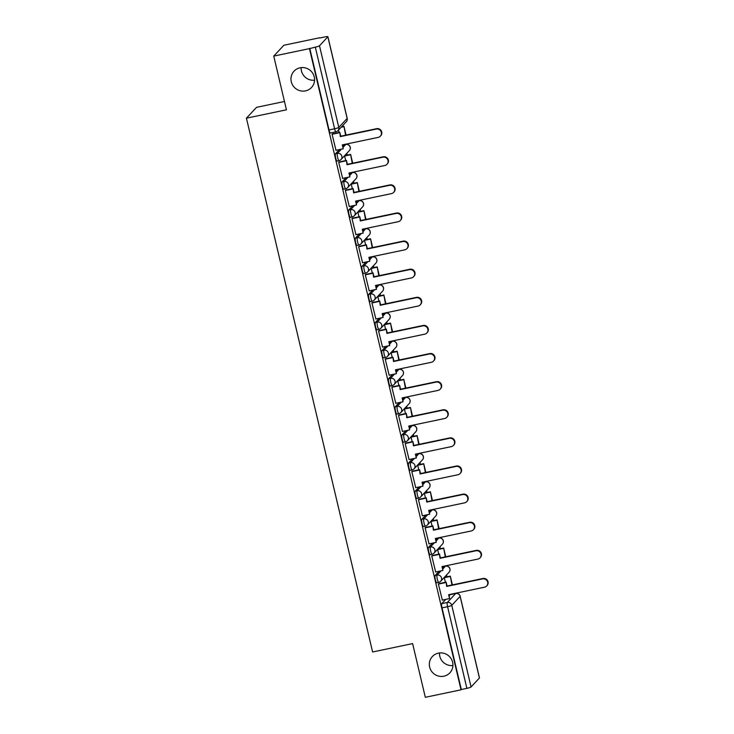 <?xml version="1.0" encoding="UTF-8"?>
<svg xmlns="http://www.w3.org/2000/svg" width="734" height="734" viewBox="0 0 734 734"><rect width="100%" height="100%" fill="white"/><g stroke="black" fill="none" stroke-linecap="round" stroke-linejoin="round"><path stroke-width="1.1" d="M438.418 653.141A11.955 11.625 43 0 1 449.878 672.83A11.955 11.625 43 0 1 430.977 670.381A11.955 11.625 43 0 1 438.418 653.141M300.05 67.803A11.955 11.625 43 0 1 311.519 87.502A11.955 11.625 43 0 1 292.609 85.052A11.955 11.625 43 0 1 300.05 67.803M439.079 571.272L435.115 575.52A3.734 0.716 78.2 0 0 435.381 579.759A3.734 0.716 78.2 0 0 436.73 582.778A3.734 0.716 78.2 0 0 436.822 582.732M432.436 543.16L428.472 547.408A3.734 0.716 78.2 0 0 428.729 551.647A3.734 0.716 78.2 0 0 430.087 554.665A3.734 0.716 78.2 0 0 430.17 554.62M425.793 515.048L421.821 519.296A3.734 0.716 78.2 0 0 422.087 523.535A3.734 0.716 78.2 0 0 423.445 526.553A3.734 0.716 78.2 0 0 423.527 526.498M419.151 486.936L415.178 491.184A3.734 0.716 78.2 0 0 415.444 495.422A3.734 0.716 78.2 0 0 416.793 498.441A3.734 0.716 78.2 0 0 416.884 498.386M412.499 458.814L408.535 463.071A3.734 0.716 78.2 0 0 408.792 467.301A3.734 0.716 78.2 0 0 410.15 470.329A3.734 0.716 78.2 0 0 410.242 470.274M405.856 430.702L401.883 434.959A3.734 0.716 78.2 0 0 402.149 439.189A3.734 0.716 78.2 0 0 403.507 442.217A3.734 0.716 78.2 0 0 403.59 442.162M399.213 402.59L395.241 406.838A3.734 0.716 78.2 0 0 395.507 411.077A3.734 0.716 78.2 0 0 396.855 414.104A3.734 0.716 78.2 0 0 396.947 414.049M392.562 374.478L388.598 378.726A3.734 0.716 78.2 0 0 388.855 382.964A3.734 0.716 78.2 0 0 390.213 385.992A3.734 0.716 78.2 0 0 390.304 385.937M385.919 346.365L381.946 350.613A3.734 0.716 78.2 0 0 382.212 354.852A3.734 0.716 78.2 0 0 383.57 357.88A3.734 0.716 78.2 0 0 383.653 357.825M379.276 318.253L375.303 322.501A3.734 0.716 78.2 0 0 375.569 326.74A3.734 0.716 78.2 0 0 376.918 329.759A3.734 0.716 78.2 0 0 377.01 329.713M372.624 290.141L368.661 294.389A3.734 0.716 78.2 0 0 368.918 298.628A3.734 0.716 78.2 0 0 370.275 301.646A3.734 0.716 78.2 0 0 370.367 301.601M365.982 262.029L362.018 266.277A3.734 0.716 78.2 0 0 362.275 270.516A3.734 0.716 78.2 0 0 363.633 273.534A3.734 0.716 78.2 0 0 363.715 273.488M359.339 233.917L355.366 238.165A3.734 0.716 78.2 0 0 355.632 242.403A3.734 0.716 78.2 0 0 356.99 245.422A3.734 0.716 78.2 0 0 357.073 245.367M352.687 205.804L348.723 210.052A3.734 0.716 78.2 0 0 348.98 214.291A3.734 0.716 78.2 0 0 350.338 217.31A3.734 0.716 78.2 0 0 350.43 217.255M346.044 177.683L342.081 181.94A3.734 0.716 78.2 0 0 342.338 186.17A3.734 0.716 78.2 0 0 343.696 189.198A3.734 0.716 78.2 0 0 343.778 189.143M339.402 149.571L335.429 153.828A3.734 0.716 78.2 0 0 335.695 158.058A3.734 0.716 78.2 0 0 337.053 161.085A3.734 0.716 78.2 0 0 337.135 161.03M452.933 665.527A11.955 11.625 43 0 1 439.483 652.966M314.565 80.19A11.955 11.625 43 0 1 301.114 67.638M447.006 576.814L446.566 574.942M440.363 548.702L439.923 546.83M433.721 520.58L433.28 518.718M427.069 492.468L426.628 490.606M420.426 464.356L419.986 462.493M413.783 436.244L413.343 434.381M407.131 408.132L406.691 406.269M400.489 380.019L400.048 378.157M393.846 351.907L393.406 350.045M387.194 323.795L386.754 321.932M380.551 295.683L380.111 293.811M373.909 267.571L373.468 265.699M367.257 239.449L366.817 237.587M360.614 211.337L360.174 209.474M353.971 183.225L353.531 181.362M347.32 155.113L346.879 153.25M319.639 38.021L324.85 36.929A3.734 0.486 -13.3 0 1 327.896 36.7A3.734 0.486 -13.3 0 1 327.85 36.81L319.492 45.765L338.787 127.395L347.145 118.44L327.85 36.81M284.471 101.485L256.551 107.338L246.422 118.183L286.434 109.806L273.745 56.105L309.454 48.627L461.025 689.822L425.316 697.3L412.618 643.599L372.606 651.976L246.422 118.183M273.745 56.105L283.874 45.251L319.584 37.773M479.421 678.005L460.126 596.366A3.734 0.486 -13.3 0 0 460.172 596.256L479.467 677.895A3.734 0.486 166.7 0 1 479.421 678.005L471.063 686.96A3.734 0.486 166.7 0 1 466.879 688.345L461.319 689.51L442.024 607.871A3.734 0.716 -101.8 0 1 441.758 603.632L445.731 599.384M449.309 595.549L450.125 594.678L455.686 593.512A3.734 0.716 -101.8 0 1 455.768 593.467A3.734 0.716 -101.8 0 1 455.878 593.476M309.748 48.316L329.043 129.946L334.612 128.78A3.734 0.486 166.7 0 0 338.787 127.395A3.734 3.633 43 0 1 336.053 131.753A3.734 0.716 -101.8 0 1 335.97 131.808A3.734 0.716 -101.8 0 1 334.612 128.78L315.308 47.15L309.454 48.627M315.308 47.15A3.734 0.486 -13.3 0 0 319.492 45.765M332.52 133.854L332.043 134.184L335.988 150.287M345.063 155.59L344.604 155.975L345.696 160.599M339.172 161.966L338.695 162.297L342.64 178.399M351.714 183.702L351.247 184.087L352.338 188.711M345.815 190.078L345.338 190.409L349.283 206.511M358.357 211.814L357.889 212.199L358.99 216.824M352.458 218.191L351.981 218.521L355.926 234.623M365 239.926L364.541 240.312L365.633 244.936M359.109 246.303L358.632 246.642L362.578 262.744M371.652 268.038L371.184 268.424L372.276 273.048M365.752 274.415L365.275 274.755L369.22 290.857M378.294 296.151L377.827 296.536L378.928 301.16M372.395 302.527L371.918 302.867L375.863 318.969M384.937 324.263L384.478 324.648L385.57 329.272M379.047 330.639L378.57 330.979L382.515 347.081M391.589 352.375L391.121 352.76L392.213 357.385M385.689 358.752L385.212 359.091L389.158 375.193M398.232 380.487L397.764 380.873L398.856 385.506M392.332 386.864L391.855 387.203L395.8 403.305M404.874 408.609L404.416 408.985L405.507 413.618M398.984 414.985L398.507 415.316L402.452 431.418M411.526 436.721L411.058 437.106L412.15 441.73M405.627 443.097L405.15 443.428L409.095 459.53M418.169 464.833L417.701 465.218L418.793 469.843M412.269 471.21L411.792 471.54L415.738 487.642M424.812 492.945L424.353 493.331L425.445 497.955M418.921 499.322L418.444 499.652L422.389 515.754M431.464 521.057L430.996 521.443L432.087 526.067M425.564 527.434L425.087 527.774L429.032 543.866M438.106 549.17L437.638 549.555L438.73 554.179M432.207 555.546L431.73 555.886L435.675 571.988M444.749 577.282L444.29 577.667L445.382 582.291M438.849 583.658L438.382 583.998L442.318 600.1M442.666 567.437L445.446 566.153A3.734 0.716 -101.8 0 1 445.538 566.097A3.734 0.716 -101.8 0 1 445.648 566.116M436.024 539.325L438.804 538.04A3.734 0.716 -101.8 0 1 438.886 537.985A3.734 0.716 -101.8 0 1 438.996 538.004M429.372 511.203L432.161 509.928A3.734 0.716 -101.8 0 1 432.243 509.873A3.734 0.716 -101.8 0 1 432.354 509.891M422.729 483.091L425.509 481.816A3.734 0.716 -101.8 0 1 425.601 481.761A3.734 0.716 -101.8 0 1 425.711 481.779M416.086 454.979L418.866 453.704A3.734 0.716 -101.8 0 1 418.958 453.649A3.734 0.716 -101.8 0 1 419.059 453.667M409.434 426.867L412.224 425.582A3.734 0.716 -101.8 0 1 412.306 425.536A3.734 0.716 -101.8 0 1 412.416 425.555M402.792 398.755L405.572 397.47A3.734 0.716 -101.8 0 1 405.663 397.424A3.734 0.716 -101.8 0 1 405.774 397.443M396.149 370.642L398.929 369.358A3.734 0.716 -101.8 0 1 399.021 369.312A3.734 0.716 -101.8 0 1 399.122 369.321M389.497 342.53L392.286 341.246A3.734 0.716 -101.8 0 1 392.369 341.2A3.734 0.716 -101.8 0 1 392.479 341.209M382.854 314.418L385.634 313.134A3.734 0.716 -101.8 0 1 385.726 313.079A3.734 0.716 -101.8 0 1 385.836 313.097M376.212 286.306L378.992 285.021A3.734 0.716 -101.8 0 1 379.083 284.966A3.734 0.716 -101.8 0 1 379.184 284.985M369.56 258.194L372.349 256.909A3.734 0.716 -101.8 0 1 372.432 256.854A3.734 0.716 -101.8 0 1 372.542 256.872M362.917 230.072L365.706 228.797A3.734 0.716 -101.8 0 1 365.789 228.742A3.734 0.716 -101.8 0 1 365.899 228.76M356.274 201.96L359.054 200.685A3.734 0.716 -101.8 0 1 359.146 200.63A3.734 0.716 -101.8 0 1 359.247 200.648M349.623 173.848L352.412 172.573A3.734 0.716 -101.8 0 1 352.494 172.518A3.734 0.716 -101.8 0 1 352.604 172.536M342.98 145.736L345.769 144.46A3.734 0.716 -101.8 0 1 345.852 144.405A3.734 0.716 -101.8 0 1 345.962 144.424M338.484 130.102L339.053 132.487M329.043 129.946A3.734 0.716 78.2 0 0 330.401 132.973A3.734 0.716 78.2 0 0 330.493 132.918M376.23 129.092L376.615 128.689A4.294 4.175 43 0 1 380.735 135.762L380.35 136.175A4.294 4.175 -137 0 0 376.23 129.092L340.347 136.607L339.814 132.322L332.318 133.891M335.86 150.314L343.218 148.773L342.301 144.901L378.193 137.386A4.294 4.175 -137 0 0 380.35 136.175M343.218 148.773L342.76 144.8M332.071 134.276L339.429 132.735M346.053 135.084L343.98 126.312L341.558 126.817M345.595 135.175L343.98 126.312M341.172 127.23L343.595 126.716M376.615 128.689L340.723 136.203L339.814 132.322M382.882 157.204L383.258 156.801A4.294 4.175 43 0 1 387.378 163.875L387.002 164.288A4.294 4.175 -137 0 0 382.882 157.204L346.989 164.719L346.457 160.434L338.97 162.003M342.503 178.426L349.861 176.885L348.944 173.013L384.836 165.499A4.294 4.175 -137 0 0 387.002 164.288M349.861 176.885L349.402 172.921M338.713 162.388L346.072 160.847M352.705 163.196L350.632 154.424L344.934 155.617M352.247 163.287L350.632 154.424M344.613 156.012L350.246 154.837M383.258 156.801L347.375 164.315L346.457 160.434M389.525 185.326L389.91 184.913A4.294 4.175 43 0 1 394.03 191.987L393.644 192.4A4.294 4.175 -137 0 0 389.525 185.326L353.632 192.84L353.1 188.546L345.613 190.115M349.155 206.538L356.513 204.997L355.595 201.125L391.479 193.611A4.294 4.175 -137 0 0 393.644 192.4M356.513 204.997L356.054 201.033M345.356 190.501L352.715 188.959M359.348 191.308L357.274 182.537L351.577 183.729M358.889 191.409L357.274 182.537M351.256 184.124L356.889 182.95M389.91 184.913L354.017 192.427L353.1 188.546M396.167 213.438L396.553 213.025A4.294 4.175 43 0 1 400.672 220.099L400.287 220.512A4.294 4.175 -137 0 0 396.167 213.438L360.275 220.952L359.752 216.668L352.256 218.227M355.797 234.651L363.156 233.109L362.238 229.237L398.131 221.723A4.294 4.175 -137 0 0 400.287 220.512M363.156 233.109L362.697 229.146M352.008 218.613L359.366 217.071M365.991 219.42L363.917 210.649L358.229 211.842M365.532 219.521L363.917 210.649M357.898 212.236L363.532 211.062M396.553 213.025L360.66 220.539L359.752 216.668M402.81 241.55L403.195 241.137A4.294 4.175 43 0 1 407.315 248.211L406.939 248.624A4.294 4.175 -137 0 0 402.81 241.55L366.927 249.065L366.394 244.78L358.908 246.349M362.44 262.763L369.798 261.231L368.881 257.35L404.773 249.835A4.294 4.175 -137 0 0 406.939 248.624M369.798 261.231L369.34 257.258M358.651 246.725L366.009 245.184M372.643 247.532L370.569 238.761L364.871 239.954M372.184 247.633L370.569 238.761M364.55 240.348L370.184 239.174M403.195 241.137L367.312 248.652L366.394 244.78M409.462 269.662L409.847 269.25A4.294 4.175 43 0 1 413.967 276.323L413.581 276.736A4.294 4.175 -137 0 0 409.462 269.662L373.569 277.177L373.037 272.892L365.55 274.461M369.092 290.884L376.45 289.343L375.533 285.462L411.416 277.947A4.294 4.175 -137 0 0 413.581 276.736M376.45 289.343L375.992 285.37M365.293 274.837L372.652 273.305M379.285 275.645L377.212 266.873L371.514 268.066M378.827 275.745L377.212 266.873M371.193 268.461L376.826 267.286M409.847 269.25L373.955 276.764L373.037 272.892M416.105 297.775L416.49 297.362A4.294 4.175 43 0 1 420.61 304.436L420.224 304.849A4.294 4.175 -137 0 0 416.105 297.775L380.212 305.289L379.68 301.004L372.193 302.573M375.735 318.996L383.093 317.455L382.175 313.583L418.068 306.06A4.294 4.175 -137 0 0 420.224 304.849M383.093 317.455L382.634 313.482M371.945 302.958L379.304 301.417M385.928 303.757L383.854 294.985L378.166 296.178M385.469 303.858L383.854 294.985M377.836 296.582L383.469 295.398M416.49 297.362L380.597 304.876L379.68 301.004M422.747 325.887L423.133 325.474A4.294 4.175 43 0 1 427.252 332.557L426.876 332.961A4.294 4.175 -137 0 0 422.747 325.887L386.864 333.401L386.332 329.116L378.845 330.685M382.377 347.109L389.736 345.567L388.818 341.695L424.711 334.181A4.294 4.175 -137 0 0 426.876 332.961M389.736 345.567L389.277 341.594M378.588 331.071L385.946 329.529M392.58 331.878L390.506 323.098L384.809 324.29M392.121 331.97L390.506 323.098M384.488 324.694L390.121 323.511M423.133 325.474L387.249 332.988L386.332 329.116M429.399 353.999L429.785 353.586A4.294 4.175 43 0 1 433.904 360.669L433.519 361.073A4.294 4.175 -137 0 0 429.399 353.999L393.507 361.513L392.974 357.229L385.488 358.798M389.029 375.221L396.388 373.679L395.47 369.808L431.353 362.293A4.294 4.175 -137 0 0 433.519 361.073M396.388 373.679L395.929 369.707M385.231 359.183L392.589 357.642M399.223 359.99L397.149 351.21L391.451 352.403M398.764 360.082L397.149 351.21M391.13 352.806L396.764 351.623M429.785 353.586L393.892 361.1L392.974 357.229M436.042 382.111L436.427 381.698A4.294 4.175 43 0 1 440.547 388.781L440.161 389.194A4.294 4.175 -137 0 0 436.042 382.111L400.149 389.626L399.617 385.341L392.13 386.91M395.672 403.333L403.03 401.792L402.113 397.92L438.005 390.405A4.294 4.175 -137 0 0 440.161 389.194M403.03 401.792L402.571 397.819M391.883 387.295L399.241 385.754M405.865 388.103L403.792 379.322L398.103 380.515M405.407 388.194L403.792 379.322M397.773 380.918L403.406 379.735M436.427 381.698L400.535 389.213L399.617 385.341M442.685 410.223L443.07 409.82A4.294 4.175 43 0 1 447.189 416.894L446.804 417.307A4.294 4.175 -137 0 0 442.685 410.223L406.801 417.738L406.269 413.453L398.782 415.022M402.315 431.445L409.673 429.904L408.755 426.032L444.648 418.518A4.294 4.175 -137 0 0 446.804 417.307M409.673 429.904L409.214 425.931M398.525 415.407L405.884 413.866M412.517 416.215L410.444 407.443L404.746 408.636M412.058 416.306L410.444 407.443M404.425 409.031L410.058 407.847M443.07 409.82L407.187 417.334L406.269 413.453M449.336 438.336L449.722 437.932A4.294 4.175 43 0 1 453.841 445.006L453.456 445.419A4.294 4.175 -137 0 0 449.336 438.336L413.444 445.85L412.912 441.565L405.425 443.134M408.966 459.557L416.316 458.016L415.407 454.144L451.291 446.63A4.294 4.175 -137 0 0 453.456 445.419M416.316 458.016L415.866 454.052M405.168 443.519L412.526 441.978M419.16 444.327L417.086 435.556L411.389 436.748M418.701 444.419L417.086 435.556M411.068 437.143L416.701 435.968M449.722 437.932L413.829 445.446L412.912 441.565M455.979 466.457L456.364 466.044A4.294 4.175 43 0 1 460.484 473.118L460.099 473.531A4.294 4.175 -137 0 0 455.979 466.457L420.087 473.971L419.554 469.677L412.068 471.246M415.609 487.67L422.967 486.128L422.05 482.256L457.943 474.742A4.294 4.175 -137 0 0 460.099 473.531M422.967 486.128L422.509 482.165M411.82 471.632L419.178 470.09M425.803 472.439L423.729 463.668L418.041 464.861M425.344 472.54L423.729 463.668M417.71 465.255L423.344 464.081M456.364 466.044L420.472 473.558L419.554 469.677M462.622 494.569L463.007 494.156A4.294 4.175 43 0 1 467.127 501.23L466.741 501.643A4.294 4.175 -137 0 0 462.622 494.569L426.738 502.084L426.206 497.799L418.719 499.359M422.252 515.782L429.61 514.24L428.693 510.369L464.585 502.854A4.294 4.175 -137 0 0 466.741 501.643M429.61 514.24L429.151 510.277M418.463 499.744L425.821 498.202M432.454 500.551L430.381 491.78L424.683 492.973M431.996 500.652L430.381 491.78M424.362 493.367L429.996 492.193M463.007 494.156L427.124 501.671L426.206 497.799M469.274 522.681L469.659 522.269A4.294 4.175 43 0 1 473.779 529.342L473.393 529.755A4.294 4.175 -137 0 0 469.274 522.681L433.381 530.196L432.849 525.911L425.362 527.48M428.904 543.894L436.253 542.362L435.345 538.481L471.228 530.966A4.294 4.175 -137 0 0 473.393 529.755M436.253 542.362L435.803 538.389M425.105 527.856L432.464 526.315M439.097 528.663L437.024 519.892L431.326 521.085M438.638 528.764L437.024 519.892M431.005 521.479L436.638 520.305M469.659 522.269L433.766 529.783L432.849 525.911M475.916 550.794L476.302 550.381A4.294 4.175 43 0 1 480.421 557.455L480.036 557.868A4.294 4.175 -137 0 0 475.916 550.794L440.024 558.308L439.492 554.023L432.005 555.592M435.546 572.015L442.905 570.474L441.987 566.593L477.88 559.079A4.294 4.175 -137 0 0 480.036 557.868M442.905 570.474L442.446 566.501M431.757 555.968L439.115 554.436M445.74 556.776L443.666 548.004L437.978 549.197M445.281 556.877L443.666 548.004M437.647 549.592L443.281 548.417M476.302 550.381L440.409 557.895L439.492 554.023M482.559 578.906L482.944 578.493A4.294 4.175 43 0 1 487.064 585.567L486.679 585.98A4.294 4.175 -137 0 0 482.559 578.906L446.676 586.42L446.144 582.135L438.657 583.704M442.189 600.128L449.547 598.586L448.63 594.705L484.523 587.191A4.294 4.175 -137 0 0 486.679 585.98M449.547 598.586L449.089 594.613M438.4 584.09L445.758 582.548M452.392 584.888L450.309 576.117L444.62 577.309M451.933 584.989L450.309 576.117M444.299 577.713L449.933 576.529M482.944 578.493L447.061 586.007L446.144 582.135M442.987 568.795L445.446 566.153A3.734 3.633 -137 0 1 449.034 572.309L440.675 581.264A3.734 3.633 -137 0 1 438.794 582.319A3.734 0.716 -101.8 0 1 438.712 582.365A3.734 0.716 -101.8 0 1 437.354 579.346A3.734 0.716 -101.8 0 1 437.088 575.107L441.061 570.859M435.115 575.52L437.088 575.107A3.734 3.633 43 0 1 441.529 577.961A3.734 3.633 -137 0 1 440.675 581.264A3.734 3.734 0 0 1 438.712 582.365L436.73 582.778M436.345 540.674L438.804 538.04A3.734 3.633 -137 0 1 442.391 544.197L434.023 553.152A3.734 3.633 -137 0 1 432.152 554.207A3.734 0.716 -101.8 0 1 432.06 554.253A3.734 0.716 -101.8 0 1 430.702 551.234A3.734 0.716 -101.8 0 1 430.445 546.995L434.409 542.747M428.472 547.408L430.445 546.995A3.734 3.633 43 0 1 434.886 549.849A3.734 3.633 -137 0 1 434.023 553.152A3.734 3.734 0 0 1 432.06 554.253L430.087 554.665M429.693 512.561L432.161 509.928A3.734 3.633 -137 0 1 435.739 516.075L427.381 525.03A3.734 3.633 -137 0 1 425.5 526.085A3.734 0.716 -101.8 0 1 425.417 526.14A3.734 0.716 -101.8 0 1 424.059 523.122A3.734 0.716 -101.8 0 1 423.802 518.883L427.766 514.635M421.821 519.296L423.802 518.883A3.734 3.633 43 0 1 428.243 521.736A3.734 3.633 -137 0 1 427.381 525.03A3.734 3.734 0 0 1 425.417 526.14L423.445 526.553M423.05 484.449L425.509 481.816A3.734 3.633 -137 0 1 429.096 487.963L420.738 496.918A3.734 3.633 -137 0 1 418.857 497.973A3.734 0.716 -101.8 0 1 418.775 498.028A3.734 0.716 -101.8 0 1 417.417 495A3.734 0.716 -101.8 0 1 417.151 490.771L421.123 486.523M415.178 491.184L417.151 490.771A3.734 3.633 43 0 1 421.591 493.624A3.734 3.633 -137 0 1 420.738 496.918A3.734 3.734 0 0 1 418.775 498.028L416.793 498.441M416.407 456.337L418.866 453.704A3.734 3.633 -137 0 1 422.454 459.851L414.086 468.806A3.734 3.633 -137 0 1 412.214 469.861A3.734 0.716 -101.8 0 1 412.123 469.916A3.734 0.716 -101.8 0 1 410.765 466.888A3.734 0.716 -101.8 0 1 410.508 462.659L414.471 458.401M408.535 463.071L410.508 462.659A3.734 3.633 43 0 1 414.949 465.503A3.734 3.633 -137 0 1 414.086 468.806A3.734 3.734 0 0 1 412.123 469.916L410.15 470.329M409.756 428.225L412.224 425.582A3.734 3.633 -137 0 1 415.802 431.739L407.443 440.694A3.734 3.633 -137 0 1 405.563 441.749A3.734 0.716 -101.8 0 1 405.48 441.804A3.734 0.716 -101.8 0 1 404.122 438.776A3.734 0.716 -101.8 0 1 403.865 434.537L407.829 430.289M401.883 434.959L403.865 434.537A3.734 3.633 43 0 1 408.306 437.391A3.734 3.633 -137 0 1 407.443 440.694A3.734 3.734 0 0 1 405.48 441.804L403.507 442.217M403.113 400.113L405.572 397.47A3.734 3.633 -137 0 1 409.159 403.627L400.801 412.581A3.734 3.633 -137 0 1 398.92 413.637A3.734 0.716 -101.8 0 1 398.837 413.692A3.734 0.716 -101.8 0 1 397.479 410.664A3.734 0.716 -101.8 0 1 397.213 406.425L401.186 402.177M395.241 406.838L397.213 406.425A3.734 3.633 43 0 1 401.654 409.278A3.734 3.633 -137 0 1 400.801 412.581A3.734 3.734 0 0 1 398.837 413.692L396.855 414.104M396.47 372L398.929 369.358A3.734 3.633 -137 0 1 402.516 375.514L394.149 384.469A3.734 3.633 -137 0 1 392.277 385.524A3.734 0.716 -101.8 0 1 392.185 385.579A3.734 0.716 -101.8 0 1 390.827 382.552A3.734 0.716 -101.8 0 1 390.571 378.313L394.534 374.065M388.598 378.726L390.571 378.313A3.734 3.633 43 0 1 395.011 381.166A3.734 3.633 -137 0 1 394.149 384.469A3.734 3.734 0 0 1 392.185 385.579L390.213 385.992M389.818 343.888L392.286 341.246A3.734 3.633 -137 0 1 395.865 347.402L387.506 356.357A3.734 3.633 -137 0 1 385.625 357.412A3.734 0.716 -101.8 0 1 385.543 357.467A3.734 0.716 -101.8 0 1 384.185 354.439A3.734 0.716 -101.8 0 1 383.928 350.201L387.891 345.953M381.946 350.613L383.928 350.201A3.734 3.633 43 0 1 388.369 353.054A3.734 3.633 -137 0 1 387.506 356.357A3.734 3.734 0 0 1 385.543 357.467L383.57 357.88M383.176 315.776L385.634 313.134A3.734 3.633 -137 0 1 389.222 319.29L380.863 328.245A3.734 3.633 -137 0 1 378.983 329.3A3.734 0.716 -101.8 0 1 378.9 329.346A3.734 0.716 -101.8 0 1 377.542 326.327A3.734 0.716 -101.8 0 1 377.276 322.088L381.249 317.84M375.303 322.501L377.276 322.088A3.734 3.633 43 0 1 381.717 324.942A3.734 3.633 -137 0 1 380.863 328.245A3.734 3.734 0 0 1 378.9 329.346L376.918 329.759M376.533 287.664L378.992 285.021A3.734 3.633 -137 0 1 382.579 291.178L374.212 300.133A3.734 3.633 -137 0 1 372.34 301.188A3.734 0.716 -101.8 0 1 372.248 301.234A3.734 0.716 -101.8 0 1 370.89 298.215A3.734 0.716 -101.8 0 1 370.633 293.976L374.597 289.728M368.661 294.389L370.633 293.976A3.734 3.633 43 0 1 375.074 296.83A3.734 3.633 -137 0 1 374.212 300.133A3.734 3.734 0 0 1 372.248 301.234L370.275 301.646M369.881 259.542L372.349 256.909A3.734 3.633 -137 0 1 375.927 263.066L367.569 272.02A3.734 3.633 -137 0 1 365.688 273.076A3.734 0.716 -101.8 0 1 365.605 273.121A3.734 0.716 -101.8 0 1 364.248 270.103A3.734 0.716 -101.8 0 1 363.991 265.864L367.954 261.616M362.018 266.277L363.991 265.864A3.734 3.633 43 0 1 368.431 268.717A3.734 3.633 -137 0 1 367.569 272.02A3.734 3.734 0 0 1 365.605 273.121L363.633 273.534M363.238 231.43L365.706 228.797A3.734 3.633 -137 0 1 369.285 234.944L360.926 243.899A3.734 3.633 -137 0 1 359.045 244.954A3.734 0.716 -101.8 0 1 358.963 245.009A3.734 0.716 -101.8 0 1 357.605 241.991A3.734 0.716 -101.8 0 1 357.339 237.752L361.312 233.504M355.366 238.165L357.339 237.752A3.734 3.633 43 0 1 361.779 240.605A3.734 3.633 -137 0 1 360.926 243.899A3.734 3.734 0 0 1 358.963 245.009L356.99 245.422M356.596 203.318L359.054 200.685A3.734 3.633 -137 0 1 362.642 206.832L354.283 215.787A3.734 3.633 -137 0 1 352.403 216.842A3.734 0.716 -101.8 0 1 352.311 216.897A3.734 0.716 -101.8 0 1 350.953 213.869A3.734 0.716 -101.8 0 1 350.696 209.64L354.66 205.392M348.723 210.052L350.696 209.64A3.734 3.633 43 0 1 355.137 212.493A3.734 3.633 -137 0 1 354.283 215.787A3.734 3.734 0 0 1 352.311 216.897L350.338 217.31M349.944 175.206L352.412 172.573A3.734 3.633 -137 0 1 355.99 178.72L347.632 187.675A3.734 3.633 -137 0 1 345.751 188.73A3.734 0.716 -101.8 0 1 345.668 188.785A3.734 0.716 -101.8 0 1 344.31 185.757A3.734 0.716 -101.8 0 1 344.053 181.527L348.017 177.27M342.081 181.94L344.053 181.527A3.734 3.633 43 0 1 348.494 184.381A3.734 3.633 -137 0 1 347.632 187.675A3.734 3.734 0 0 1 345.668 188.785L343.696 189.198M343.301 147.094L345.769 144.46A3.734 3.633 -137 0 1 349.347 150.608L340.989 159.562A3.734 3.633 -137 0 1 339.108 160.618A3.734 0.716 -101.8 0 1 339.025 160.673A3.734 0.716 -101.8 0 1 337.668 157.645A3.734 0.716 -101.8 0 1 337.401 153.406L341.374 149.158M335.429 153.828L337.401 153.406A3.734 3.633 43 0 1 341.842 156.259A3.734 3.633 -137 0 1 340.989 159.562A3.734 3.734 0 0 1 339.025 160.673L337.053 161.085M441.758 603.632L447.327 602.467L455.686 593.512A3.734 3.633 -137 0 1 460.126 596.366L451.768 605.321L471.063 686.96M442.024 607.871L447.584 606.706A3.734 0.716 -101.8 0 1 447.327 602.467A3.734 3.633 -137 0 1 451.768 605.321A3.734 0.486 166.7 0 1 447.584 606.706L466.879 688.345M347.2 118.339A3.734 0.486 -13.3 0 1 347.145 118.44A3.734 3.633 43 0 1 346.292 121.743A3.734 3.734 0 0 0 347.2 118.339L327.896 36.7M343.879 144.818L345.852 144.405A3.734 3.734 0 0 1 349.347 150.608M350.522 172.93L352.494 172.518A3.734 3.734 0 0 1 355.99 178.72M357.164 201.043L359.146 200.63A3.734 3.734 0 0 1 362.642 206.832M363.816 229.155L365.789 228.742A3.734 3.734 0 0 1 369.285 234.944M370.459 257.267L372.432 256.854A3.734 3.734 0 0 1 375.927 263.066M377.102 285.379L379.083 284.966A3.734 3.734 0 0 1 382.579 291.178M383.754 313.491L385.726 313.079A3.734 3.734 0 0 1 389.222 319.29M390.396 341.613L392.369 341.2A3.734 3.734 0 0 1 395.865 347.402M397.039 369.725L399.021 369.312A3.734 3.734 0 0 1 402.516 375.514M403.691 397.837L405.663 397.424A3.734 3.734 0 0 1 409.159 403.627M410.334 425.949L412.306 425.536A3.734 3.734 0 0 1 415.802 431.739M416.976 454.062L418.958 453.649A3.734 3.734 0 0 1 422.454 459.851M423.628 482.174L425.601 481.761A3.734 3.734 0 0 1 429.096 487.963M430.271 510.286L432.243 509.873A3.734 3.734 0 0 1 435.739 516.075M436.913 538.398L438.886 537.985A3.734 3.734 0 0 1 442.391 544.197M443.565 566.51L445.538 566.097A3.734 3.734 0 0 1 449.034 572.309M330.401 132.973L335.97 131.808A3.734 3.734 0 0 0 337.934 130.698L346.292 121.743M450.208 594.623L455.768 593.467A3.734 3.734 0 0 1 460.172 596.256"/></g></svg>
